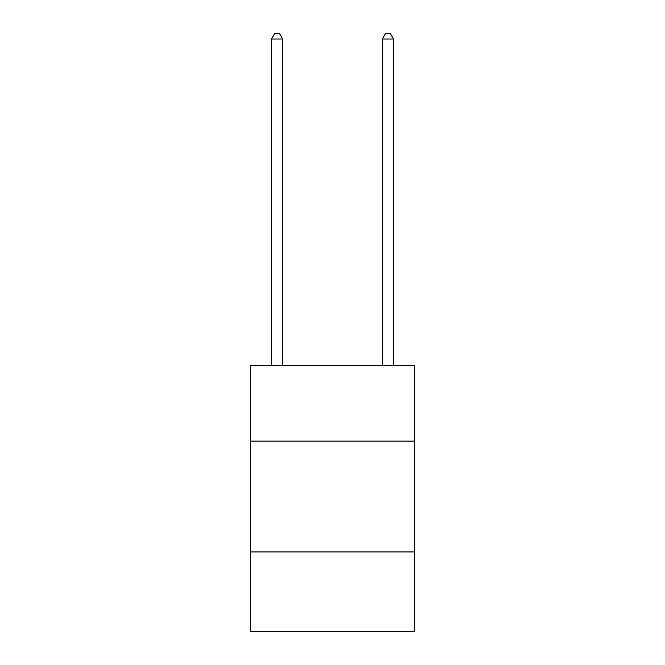 <?xml version="1.0" encoding="UTF-8"?>
<svg xmlns="http://www.w3.org/2000/svg" width="665" height="665" viewBox="0 0 665 665"><rect width="100%" height="100%" fill="white"/><g stroke="black" fill="none" stroke-linecap="round" stroke-linejoin="round"><path stroke-width="1" d="M414.519 441.119L414.519 365.75L250.481 365.75L250.481 441.119L414.519 441.119L414.519 631.75L250.481 631.75L250.481 441.119M414.519 551.95L250.481 551.95M282.625 365.75L282.625 39.011L271.544 39.011L271.544 365.75M271.544 39.011L274.869 33.25L279.3 33.25L282.625 39.011M393.456 365.75L393.456 39.011L382.375 39.011L382.375 365.75M382.375 39.011L385.7 33.25L390.131 33.25L393.456 39.011"/></g></svg>
